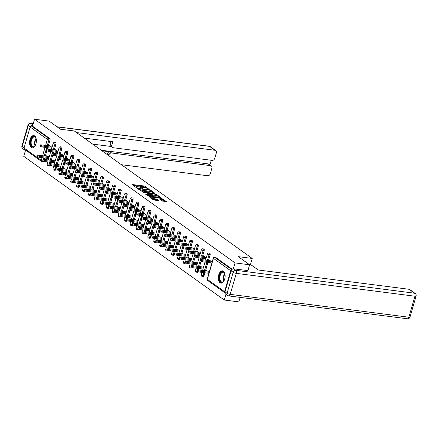 <?xml version="1.0" encoding="UTF-8"?>
<svg xmlns="http://www.w3.org/2000/svg" width="438" height="438" viewBox="0 0 438 438"><rect width="100%" height="100%" fill="white"/><g stroke="black" fill="none" stroke-linecap="round" stroke-linejoin="round"><path stroke-width="0.66" d="M149.024 189.315L145.252 186.342L144.228 185.991L132.117 184.54L136.18 187.519L137.16 187.727L136.579 187.267A2.497 0.586 16.2 0 1 136.267 186.834A2.497 0.586 16.2 0 1 137.472 186.676L138.452 186.802A2.497 0.586 16.2 0 1 141.731 187.924L142.963 188.537L142.64 188.039A2.497 0.586 16.2 0 1 142.328 187.612A2.497 0.586 16.2 0 1 143.533 187.453L144.513 187.579A2.497 0.586 16.2 0 1 147.792 188.701L149.024 189.315M223.402 271.193A6.203 3.345 -82.7 0 0 222.509 270.832A6.203 3.345 -82.7 0 0 218.551 275.694A6.203 3.345 -82.7 0 0 220.04 282.767A6.203 3.345 -82.7 0 0 220.938 283.134A6.203 3.345 -82.7 0 0 224.897 278.267A6.203 3.345 -82.7 0 0 223.402 271.193M34.657 135.955A6.203 3.345 -82.7 0 0 33.764 135.594A6.203 3.345 -82.7 0 0 29.806 140.456A6.203 3.345 -82.7 0 0 31.295 147.535A6.203 3.345 -82.7 0 0 32.193 147.896A6.203 3.345 -82.7 0 0 36.151 143.034A6.203 3.345 -82.7 0 0 34.657 135.955M161.874 200.954L166.566 201.677L161.042 198.036L148.931 196.585L153.431 199.876L158.436 200.735L158.715 200.555L156.826 199.202L153.831 198.6A2.086 0.493 16.2 0 1 151.767 198.025A2.086 0.493 16.2 0 1 150.825 197.303A2.086 0.493 16.2 0 1 151.833 197.171L159.558 198.157A2.086 0.493 16.2 0 1 161.622 198.732A2.086 0.493 16.2 0 1 162.564 199.454A2.086 0.493 16.2 0 1 161.556 199.586L159.892 199.471L161.874 200.954M34.531 119.235L49.078 121.096L60.406 129.21L74.356 130.995L252.222 258.442L238.277 256.657L249.611 264.776L235.064 262.915L34.531 119.235L32.516 126.171L31.454 126.034L48.678 138.375L49.74 138.512L32.516 126.171M154.587 193.41L154.866 193.229L150.458 190.07L149.435 189.72L137.324 188.269L142.848 191.91L154.587 193.41M156.262 194.231L160.762 197.522L148.652 196.071L145.646 194.237L150.781 194.795L151.061 194.609L149.812 193.711L143.045 192.391L155.238 193.881L156.262 194.231L156.12 194.724M250.487 264.426L252.222 258.442M43.855 161.135A1.194 0.641 97.3 0 1 43.165 161.808L42.103 161.677A1.194 0.641 -82.7 0 1 41.933 161.606A1.194 0.964 -54.4 0 1 41.561 161.463L24.336 149.117A1.194 0.964 -54.4 0 1 24.035 148.022L30.134 127.02A1.194 0.964 -54.4 0 1 31.454 126.034M25.59 150.02L23.751 156.339L224.283 300.019L238.83 301.881L240.139 297.375M249.611 264.776L247.897 270.668M235.064 262.915L233.339 268.85M231.729 269.72A1.194 0.964 125.6 0 0 230.667 270.706L224.563 291.703A1.194 0.964 125.6 0 0 224.929 292.841M225.953 294.265L224.283 300.019M46.012 156.174L46.16 155.671L47.041 156.306M49.007 145.859L49.176 145.279L52.007 147.31M209.539 253.219A1.194 0.641 97.3 0 1 209.72 253.191A1.194 0.641 97.3 0 1 209.895 253.263A1.194 0.641 97.3 0 1 210.141 254.785L208.472 260.517M207.913 262.455L205.477 270.832M204.913 272.77L204.037 275.787A1.194 0.641 97.3 0 1 203.314 276.559L202.252 276.422A1.194 0.641 -82.7 0 0 202.975 275.65L204.037 275.787M215.469 257.467A1.194 0.641 97.3 0 1 215.655 257.44A1.194 0.641 97.3 0 1 215.825 257.511L214.762 257.374L231.833 269.605M232.233 269.271L215.825 257.511M49.74 138.512A1.194 0.641 97.3 0 1 49.987 140.034L48.322 145.772M47.758 147.705L47.342 149.134M46.855 150.82L45.328 156.087M44.764 158.019L44.347 159.448M200.232 266.671L200.38 266.167L201.261 266.802M203.227 256.356L203.396 255.781L206.227 257.807M197.675 244.716A1.194 0.641 97.3 0 1 197.856 244.694A1.194 0.641 97.3 0 1 198.031 244.76A1.194 0.641 97.3 0 1 198.277 246.282L196.613 252.02M196.049 253.952L195.633 255.387M195.145 257.068L193.612 262.335M193.054 264.267L192.638 265.702M192.145 267.383A1.194 0.641 97.3 0 1 191.455 268.061L190.393 267.925A1.194 0.641 -82.7 0 0 191.11 267.147L191.849 267.246M188.367 258.174L188.515 257.67L189.402 258.305M191.368 247.859L191.532 247.278L194.362 249.31M185.811 236.219A1.194 0.641 97.3 0 1 185.997 236.191A1.194 0.641 97.3 0 1 186.166 236.263A1.194 0.641 97.3 0 1 186.413 237.785L184.748 243.517M184.184 245.455L183.768 246.884M183.281 248.57L181.748 253.832M181.19 255.77L180.774 257.199M180.281 258.88A1.194 0.641 97.3 0 1 179.591 259.559L178.529 259.422A1.194 0.641 -82.7 0 0 179.251 258.65L179.985 258.743M176.503 249.671L176.651 249.167L177.538 249.802M179.503 239.356L179.668 238.781L182.504 240.807M173.946 227.716A1.194 0.641 97.3 0 1 174.132 227.694A1.194 0.641 97.3 0 1 174.302 227.76A1.194 0.641 97.3 0 1 174.548 229.282L172.884 235.02M172.32 236.953L171.904 238.387M171.417 240.068L169.889 245.335M169.325 247.267L168.909 248.702M168.416 250.383A1.194 0.641 97.3 0 1 167.727 251.062L166.664 250.925A1.194 0.641 -82.7 0 0 167.387 250.147L168.126 250.246M164.644 241.174L164.787 240.67L165.674 241.305M167.639 230.859L167.809 230.279L170.639 232.31M162.082 219.219A1.194 0.641 97.3 0 1 162.268 219.192A1.194 0.641 97.3 0 1 162.438 219.263A1.194 0.641 97.3 0 1 162.69 220.785L161.02 226.517M160.461 228.455L160.045 229.884M159.552 231.571L158.025 236.832M157.461 238.77L157.045 240.199M156.558 241.88A1.194 0.641 97.3 0 1 155.862 242.559L154.8 242.422A1.194 0.641 -82.7 0 0 155.523 241.65L156.262 241.743M152.78 232.671L152.928 232.167L153.809 232.802M155.775 222.356L155.944 221.781L158.775 223.807M150.223 210.716A1.194 0.641 97.3 0 1 150.404 210.694A1.194 0.641 97.3 0 1 150.579 210.76A1.194 0.641 97.3 0 1 150.825 212.282L149.161 218.02M148.597 219.953L148.181 221.387M147.694 223.068L146.161 228.335M145.597 230.268L145.186 231.702M144.693 233.383A1.194 0.641 97.3 0 1 144.003 234.062L142.941 233.925A1.194 0.641 -82.7 0 0 143.659 233.147L144.398 233.246M140.916 224.174L141.063 223.67L141.95 224.305M143.916 213.859L144.08 213.279L146.911 215.31M138.359 202.219A1.194 0.641 97.3 0 1 138.545 202.192A1.194 0.641 97.3 0 1 138.715 202.263A1.194 0.641 97.3 0 1 138.961 203.785L137.297 209.517M136.733 211.455L136.317 212.884M135.829 214.571L134.296 219.832M133.738 221.77L133.322 223.199M132.829 224.88A1.194 0.641 97.3 0 1 132.139 225.559L131.077 225.422A1.194 0.641 -82.7 0 0 131.8 224.65L132.533 224.743M129.051 215.671L129.199 215.167L130.086 215.803M132.052 205.356L132.216 204.781L135.052 206.807M126.494 193.716A1.194 0.641 97.3 0 1 126.681 193.695A1.194 0.641 97.3 0 1 126.85 193.76A1.194 0.641 97.3 0 1 127.097 195.282L125.432 201.02M124.868 202.953L124.452 204.387M123.965 206.068L122.437 211.335M121.873 213.268L121.457 214.702M120.965 216.383A1.194 0.641 97.3 0 1 120.275 217.062L119.213 216.925A1.194 0.641 -82.7 0 0 119.935 216.148L120.674 216.246M117.192 207.174L117.335 206.67L118.222 207.305M120.187 196.859L120.357 196.279L123.188 198.31M114.63 185.219A1.194 0.641 97.3 0 1 114.816 185.192A1.194 0.641 97.3 0 1 114.986 185.263A1.194 0.641 97.3 0 1 115.238 186.785L113.568 192.517M113.004 194.456L112.593 195.885M112.101 197.571L110.573 202.832M110.009 204.77L109.593 206.199M109.1 207.88A1.194 0.641 97.3 0 1 108.41 208.559L107.348 208.422A1.194 0.641 -82.7 0 0 108.071 207.65L108.81 207.743M105.328 198.671L105.476 198.168L106.357 198.803M108.323 188.356L108.493 187.782L111.323 189.807M102.771 176.717A1.194 0.641 97.3 0 1 102.952 176.695A1.194 0.641 97.3 0 1 103.127 176.76A1.194 0.641 97.3 0 1 103.373 178.282L101.704 184.02M101.145 185.953L100.729 187.387M100.236 189.068L98.709 194.335M98.145 196.268L97.729 197.702M97.241 199.383A1.194 0.641 97.3 0 1 96.552 200.062L95.484 199.925A1.194 0.641 -82.7 0 0 96.207 199.148L96.946 199.246M93.464 190.174L93.612 189.67L94.493 190.306M96.459 179.859L96.628 179.279L99.459 181.31M90.907 168.219A1.194 0.641 97.3 0 1 91.088 168.192A1.194 0.641 97.3 0 1 91.263 168.263A1.194 0.641 97.3 0 1 91.509 169.785L89.845 175.518M89.281 177.456L88.865 178.885M88.377 180.571L86.844 185.832M86.286 187.771L85.87 189.2M85.377 190.88A1.194 0.641 97.3 0 1 84.687 191.559L83.625 191.422A1.194 0.641 -82.7 0 0 84.342 190.65L85.082 190.744M81.599 181.671L81.747 181.168L82.634 181.803M84.6 171.357L84.764 170.782L87.595 172.807M79.043 159.717A1.194 0.641 97.3 0 1 79.229 159.695A1.194 0.641 97.3 0 1 79.398 159.761A1.194 0.641 97.3 0 1 79.645 161.283L77.98 167.02M77.416 168.953L77 170.387M76.513 172.068L74.986 177.335M74.422 179.268L74.006 180.702M73.513 182.383A1.194 0.641 97.3 0 1 72.823 183.062L71.761 182.925A1.194 0.641 -82.7 0 0 72.484 182.148L73.217 182.246M69.741 173.174L69.883 172.671L70.77 173.306M72.735 162.859L72.9 162.279L75.736 164.31M67.178 151.219A1.194 0.641 97.3 0 1 67.364 151.192A1.194 0.641 97.3 0 1 67.534 151.263A1.194 0.641 97.3 0 1 67.781 152.785L66.116 158.518M65.552 160.456L65.136 161.885M64.649 163.571L63.121 168.833M62.557 170.771L62.141 172.2M61.648 173.881A1.194 0.641 97.3 0 1 60.959 174.559L59.897 174.423A1.194 0.641 -82.7 0 0 60.619 173.651L61.358 173.744M57.876 164.672L58.019 164.168L58.906 164.803M60.871 154.357L61.041 153.782L63.871 155.808M55.314 142.717A1.194 0.641 97.3 0 1 55.5 142.695A1.194 0.641 97.3 0 1 55.675 142.761A1.194 0.641 97.3 0 1 55.922 144.283L54.252 150.02M53.693 151.953L53.277 153.388M52.784 155.068L51.257 160.335M50.693 162.268L50.277 163.702M49.79 165.383A1.194 0.641 97.3 0 1 49.094 166.062L48.032 165.925A1.194 0.641 -82.7 0 0 48.755 165.148L49.494 165.246M54.942 150.108L55.106 149.533L57.942 151.559M51.941 160.423L52.089 159.919L52.976 160.554M61.249 146.965A1.194 0.641 97.3 0 1 61.429 146.944A1.194 0.641 97.3 0 1 61.605 147.015A1.194 0.641 97.3 0 1 61.851 148.537L60.187 154.269M59.623 156.207L59.207 157.636M58.719 159.317L57.186 164.584M56.628 166.522L56.212 167.951M55.719 169.632A1.194 0.641 97.3 0 1 55.029 170.311L53.967 170.174A1.194 0.641 -82.7 0 0 54.69 169.402L55.423 169.495M66.8 158.605L66.97 158.03L69.801 160.062M63.806 168.92L63.953 168.422L64.835 169.052M73.113 155.468A1.194 0.641 97.3 0 1 73.294 155.441A1.194 0.641 97.3 0 1 73.469 155.512A1.194 0.641 97.3 0 1 73.715 157.034L72.046 162.772M71.487 164.704L71.071 166.133M70.584 167.82L69.051 173.087M68.487 175.019L68.076 176.448M67.583 178.135A1.194 0.641 97.3 0 1 66.894 178.808L65.831 178.677A1.194 0.641 -82.7 0 0 66.549 177.899L67.288 177.992M78.665 167.108L78.835 166.533L81.665 168.559M75.67 177.423L75.818 176.919L76.699 177.554M84.972 163.965A1.194 0.641 97.3 0 1 85.158 163.943A1.194 0.641 97.3 0 1 85.328 164.015A1.194 0.641 97.3 0 1 85.58 165.537L83.91 171.269M83.351 173.207L82.935 174.636M82.443 176.317L80.915 181.584M80.351 183.522L79.935 184.951M79.448 186.632A1.194 0.641 97.3 0 1 78.752 187.311L77.69 187.174A1.194 0.641 -82.7 0 0 78.413 186.402L79.152 186.495M90.529 175.605L90.699 175.03L93.529 177.061M87.534 185.92L87.677 185.422L88.564 186.051M96.836 172.468A1.194 0.641 97.3 0 1 97.022 172.441A1.194 0.641 97.3 0 1 97.192 172.512A1.194 0.641 97.3 0 1 97.439 174.034L95.774 179.772M95.21 181.704L94.794 183.133M94.307 184.82L92.779 190.087M92.215 192.019L91.799 193.448M91.307 195.134A1.194 0.641 97.3 0 1 90.617 195.808L89.555 195.676A1.194 0.641 -82.7 0 0 90.277 194.899L91.016 194.992M102.393 184.108L102.558 183.533L105.394 185.559M99.393 194.423L99.541 193.919L100.428 194.554M108.701 180.965A1.194 0.641 97.3 0 1 108.887 180.943A1.194 0.641 97.3 0 1 109.057 181.014A1.194 0.641 97.3 0 1 109.303 182.536L107.638 188.269M107.075 190.207L106.658 191.636M106.171 193.317L104.638 198.584M104.08 200.522L103.664 201.951M103.171 203.632A1.194 0.641 97.3 0 1 102.481 204.311L101.419 204.174A1.194 0.641 -82.7 0 0 102.142 203.402L102.875 203.495M114.258 192.605L114.422 192.03L117.253 194.061M111.257 202.92L111.405 202.422L112.292 203.051M120.565 189.468A1.194 0.641 97.3 0 1 120.746 189.44A1.194 0.641 97.3 0 1 120.921 189.512A1.194 0.641 97.3 0 1 121.167 191.034L119.503 196.771M118.939 198.704L118.523 200.133M118.036 201.819L116.503 207.086M115.944 209.019L115.528 210.448M115.035 212.134A1.194 0.641 97.3 0 1 114.345 212.808L113.283 212.676A1.194 0.641 -82.7 0 0 114 211.899L114.74 211.992M126.117 201.108L126.286 200.533L129.117 202.559M123.122 211.423L123.27 210.919L124.151 211.554M132.424 197.965A1.194 0.641 97.3 0 1 132.61 197.943A1.194 0.641 97.3 0 1 132.785 198.014A1.194 0.641 97.3 0 1 133.032 199.536L131.362 205.269M130.803 207.207L130.387 208.636M129.894 210.317L128.367 215.584M127.803 217.522L127.387 218.951M126.9 220.632A1.194 0.641 97.3 0 1 126.204 221.31L125.142 221.174A1.194 0.641 -82.7 0 0 125.865 220.402L126.604 220.495M137.981 209.605L138.151 209.03L140.981 211.061M134.986 219.92L135.128 219.422L136.015 220.051M144.288 206.468A1.194 0.641 97.3 0 1 144.474 206.44A1.194 0.641 97.3 0 1 144.644 206.512A1.194 0.641 97.3 0 1 144.89 208.034L143.226 213.771M142.662 215.704L142.246 217.133M141.759 218.819L140.231 224.086M139.667 226.019L139.251 227.448M138.758 229.134A1.194 0.641 97.3 0 1 138.069 229.808L137.006 229.676A1.194 0.641 -82.7 0 0 137.729 228.899L138.468 228.992M149.845 218.108L150.015 217.533L152.846 219.558M146.85 228.422L146.993 227.919L147.88 228.554M156.152 214.965A1.194 0.641 97.3 0 1 156.339 214.943A1.194 0.641 97.3 0 1 156.508 215.014A1.194 0.641 97.3 0 1 156.755 216.536L155.09 222.269M154.526 224.207L154.11 225.636M153.623 227.317L152.096 232.583M151.532 234.522L151.115 235.951M150.623 237.631A1.194 0.641 97.3 0 1 149.933 238.31L148.871 238.173A1.194 0.641 -82.7 0 0 149.593 237.401L150.327 237.495M161.71 226.605L161.874 226.03L164.704 228.061M158.709 236.92L158.857 236.421L159.744 237.051M168.017 223.468A1.194 0.641 97.3 0 1 168.197 223.44A1.194 0.641 97.3 0 1 168.373 223.511A1.194 0.641 97.3 0 1 168.619 225.033L166.955 230.771M166.391 232.704L165.975 234.133M165.487 235.819L163.954 241.086M163.396 243.019L162.98 244.448M162.487 246.134A1.194 0.641 97.3 0 1 161.797 246.808L160.735 246.676A1.194 0.641 -82.7 0 0 161.452 245.899L162.191 245.992M173.568 235.107L173.738 234.533L176.569 236.558M170.574 245.422L170.721 244.919L171.603 245.554M179.881 231.965A1.194 0.641 97.3 0 1 180.062 231.943A1.194 0.641 97.3 0 1 180.237 232.014A1.194 0.641 97.3 0 1 180.483 233.536L178.814 239.268M178.255 241.207L177.839 242.636M177.352 244.316L175.819 249.583M175.255 251.521L174.839 252.95M174.351 254.631A1.194 0.641 97.3 0 1 173.662 255.31L172.594 255.173A1.194 0.641 -82.7 0 0 173.317 254.401L174.056 254.494M185.433 243.605L185.602 243.03L188.433 245.061M182.438 253.92L182.586 253.421L183.467 254.051M191.74 240.467A1.194 0.641 97.3 0 1 191.926 240.44A1.194 0.641 97.3 0 1 192.096 240.511A1.194 0.641 97.3 0 1 192.348 242.033L190.678 247.771M190.119 249.704L189.703 251.133M189.211 252.819L187.683 258.086M187.119 260.019L186.703 261.448M186.21 263.134A1.194 0.641 97.3 0 1 185.52 263.807L184.458 263.676A1.194 0.641 -82.7 0 0 185.181 262.899L185.92 262.992M197.297 252.107L197.467 251.532L200.297 253.558M194.302 262.422L194.445 261.919L195.332 262.554M203.604 248.965A1.194 0.641 97.3 0 1 203.79 248.943A1.194 0.641 97.3 0 1 203.96 249.014A1.194 0.641 97.3 0 1 204.207 250.536L202.542 256.268M201.978 258.206L201.562 259.635M201.075 261.316L199.547 266.583M198.983 268.521L198.567 269.95M198.075 271.631A1.194 0.641 97.3 0 1 197.385 272.31L196.323 272.173A1.194 0.641 -82.7 0 0 197.045 271.401L197.784 271.494M209.161 260.605L209.326 260.03L212.162 262.061M206.161 270.919L206.309 270.421L207.196 271.051M146.336 188.017L144.014 186.736L133.152 185.345M153.716 193.3L150.776 191.192M149.955 190.251L138.939 188.685L139.284 189.205A2.497 0.586 16.2 0 0 142.564 190.327L149.604 191.225A2.497 0.586 16.2 0 0 150.809 191.067A2.497 0.586 16.2 0 0 150.497 190.639L149.955 190.251M140.527 190.629A2.497 0.586 16.2 0 0 142.35 191.067L142.564 190.327M150.809 191.067L150.595 191.811A2.497 0.586 16.2 0 1 149.391 191.97L142.35 191.067M156.684 195.43L159.52 197.461M146.681 195.036L150.568 195.534L151.159 194.746M150.223 194.007L150.524 194.045M155.72 195.425A2.086 0.493 16.2 0 0 156.727 195.293A2.086 0.493 16.2 0 0 155.786 194.571A2.086 0.493 16.2 0 0 153.722 193.996L150.721 193.831L152.999 195.074L155.72 195.425L155.506 196.169A2.086 0.493 16.2 0 0 156.508 196.032L156.727 195.293M155.506 196.169L152.78 195.819L151.088 194.987M162.564 199.454L162.345 200.199A2.086 0.493 16.2 0 1 161.343 200.33L160.927 200.275M152.243 199.027A2.086 0.493 16.2 0 0 153.618 199.339L153.831 198.6M157.565 200.626L155.589 199.591L153.618 199.339M150.771 197.494L149.96 197.39M165.323 201.617L162.52 199.608M39.962 156.404L39.683 157.373A1.79 0.422 -163.8 0 1 37.914 156.881A1.79 0.422 -163.8 0 1 37.11 156.256L37.389 155.293A1.79 0.422 16.2 0 0 38.194 155.912A1.79 0.422 16.2 0 0 39.962 156.404L49.029 157.565M49.308 156.596L38.254 155.178A1.79 0.422 16.2 0 0 37.389 155.293M39.683 157.373L48.749 158.529M50.189 146.007L41.249 144.863A1.79 0.422 16.2 0 0 40.389 144.978A1.79 0.422 16.2 0 0 41.194 145.597A1.79 0.422 16.2 0 0 42.962 146.089L42.683 147.059A1.79 0.422 -163.8 0 1 40.909 146.566A1.79 0.422 -163.8 0 1 40.104 145.942L40.389 144.978M51.624 148.197L42.683 147.059M51.903 147.234L42.962 146.089M35.445 145.208A5.365 2.896 97.3 0 1 34.826 146.139A5.365 2.896 97.3 0 1 30.967 145.23A5.365 2.896 97.3 0 1 31.875 137.915A5.365 2.896 97.3 0 1 35.872 137.959A5.365 2.896 97.3 0 1 36.053 138.397A5.365 2.896 97.3 0 1 36.239 139.016M35.949 138.129A4.971 2.677 -82.7 0 0 34.471 136.924A4.971 2.677 -82.7 0 0 31.645 139.607A4.971 2.677 -82.7 0 0 31.487 145.022A4.971 2.677 -82.7 0 0 33.211 146.785A4.971 2.677 -82.7 0 0 34.941 145.991M34.159 135.687A6.159 3.323 -82.7 0 0 30.742 139.136A6.159 3.323 -82.7 0 0 30.589 145.739A6.159 3.323 -82.7 0 0 32.593 147.902M224.19 280.446A5.365 2.896 97.3 0 1 223.572 281.371A5.365 2.896 97.3 0 1 222.274 282.307A5.365 2.896 97.3 0 1 219.301 277.96A5.365 2.896 97.3 0 1 222.23 271.79A5.365 2.896 97.3 0 1 224.617 273.197A5.365 2.896 97.3 0 1 224.984 274.248M224.694 273.367A4.971 2.677 -82.7 0 0 223.216 272.162A4.971 2.677 -82.7 0 0 222.564 272.222A4.971 2.677 -82.7 0 0 219.871 277.347A4.971 2.677 -82.7 0 0 221.956 282.023A4.971 2.677 -82.7 0 0 222.608 281.957A4.971 2.677 -82.7 0 0 223.687 281.229M222.904 270.925A6.159 3.323 -82.7 0 0 222.225 271.012A6.159 3.323 -82.7 0 0 218.896 277.243A6.159 3.323 -82.7 0 0 221.338 283.14M101.95 150.771L109.938 151.789L111.608 152.988L210.563 165.641L208.132 163.9A2.387 1.927 -54.4 0 1 208.871 164.184L211.308 165.931A2.387 1.927 125.6 0 0 210.563 165.641M111.608 152.988A2.387 1.927 125.6 0 0 108.969 154.959L107.299 153.76A2.387 1.927 -54.4 0 1 109.938 151.789M108.766 155.654L108.969 154.959M121.408 164.71L207.634 175.737A2.387 1.927 125.6 0 0 210.273 173.766L211.91 168.126A2.387 1.927 125.6 0 0 211.308 165.931M112.396 147.431L110.726 146.232A2.387 1.927 -54.4 0 1 110.119 144.042L111.794 145.241A2.387 1.927 125.6 0 0 112.396 147.431A2.387 1.927 125.6 0 0 113.141 147.721L212.096 160.374A2.387 1.927 125.6 0 0 214.735 158.403L216.372 152.763A2.387 1.927 125.6 0 0 215.77 150.568A2.387 1.927 125.6 0 0 215.025 150.283L209.588 146.385L57.175 126.894M209.901 164.923L211.253 160.264M111.794 145.241L112.807 141.753L84.271 138.101M76.557 132.577L215.025 150.283M24.167 148.953A2.387 1.927 125.6 0 0 24.856 150.179A2.387 1.927 125.6 0 0 25.464 150.442M32.855 125A2.387 1.927 125.6 0 0 30.687 126.248M101.189 150.223L208.132 163.9M111.049 146.467L92.67 144.118M110.119 144.042L110.858 141.501M107.096 154.455L107.299 153.76M248.581 264.037L250.24 264.251L258.261 270L409.021 289.277A2.387 1.927 -54.4 0 1 409.76 289.567L415.197 293.46A2.387 1.927 125.6 0 0 414.457 293.175L409.021 289.277M231.111 270.826L225.012 291.828L227.065 293.301L233.164 272.299L231.111 270.826A2.387 1.927 -54.4 0 1 233.75 268.855L247.919 270.602M228.412 295.781A2.387 1.287 -82.7 0 0 228.756 295.918A2.387 1.287 -82.7 0 0 230.196 294.374L408.851 317.216L414.95 296.219L236.301 273.372L230.196 294.374A2.387 0.558 16.2 0 1 227.065 293.301A2.387 1.927 125.6 0 0 227.667 295.491L225.614 294.024A2.387 1.927 -54.4 0 1 225.012 291.828M45.897 160.658L45.618 161.622A1.79 0.422 -163.8 0 1 43.844 161.129A1.79 0.422 -163.8 0 1 43.044 160.511L43.324 159.541A1.79 0.422 16.2 0 0 44.128 160.166A1.79 0.422 16.2 0 0 45.897 160.658L54.958 161.814M55.243 160.845L44.183 159.432A1.79 0.422 16.2 0 0 43.324 159.541M45.618 161.622L54.679 162.783M51.826 164.907L51.547 165.871A1.79 0.422 -163.8 0 1 49.779 165.378A1.79 0.422 -163.8 0 1 48.974 164.759L49.253 163.796A1.79 0.422 16.2 0 0 50.058 164.414A1.79 0.422 16.2 0 0 51.826 164.907L60.893 166.068M61.172 165.093L50.118 163.681A1.79 0.422 16.2 0 0 49.253 163.796M51.547 165.871L60.614 167.031M57.761 169.156L57.477 170.119A1.79 0.422 -163.8 0 1 55.708 169.626A1.79 0.422 -163.8 0 1 54.903 169.008L55.183 168.044A1.79 0.422 16.2 0 0 55.987 168.663A1.79 0.422 16.2 0 0 57.761 169.156L66.822 170.316M67.107 169.342L56.048 167.929A1.79 0.422 16.2 0 0 55.183 168.044M57.477 170.119L66.543 171.28M63.691 173.404L63.411 174.373A1.79 0.422 -163.8 0 1 61.643 173.881A1.79 0.422 -163.8 0 1 60.838 173.256L61.117 172.293A1.79 0.422 16.2 0 0 61.922 172.911A1.79 0.422 16.2 0 0 63.691 173.404L72.752 174.565M73.037 173.596L61.977 172.178A1.79 0.422 16.2 0 0 61.117 172.293M63.411 174.373L72.473 175.529M69.62 177.658L69.341 178.622A1.79 0.422 -163.8 0 1 67.572 178.129A1.79 0.422 -163.8 0 1 66.768 177.51L67.047 176.541A1.79 0.422 16.2 0 0 67.852 177.166A1.79 0.422 16.2 0 0 69.62 177.658L78.687 178.814M78.966 177.844L67.912 176.432A1.79 0.422 16.2 0 0 67.047 176.541M69.341 178.622L78.407 179.783M56.124 150.261L47.184 149.117A1.79 0.422 16.2 0 0 46.318 149.227A1.79 0.422 16.2 0 0 47.123 149.851A1.79 0.422 16.2 0 0 48.892 150.344L48.613 151.307A1.79 0.422 -163.8 0 1 46.844 150.814A1.79 0.422 -163.8 0 1 46.039 150.196L46.318 149.227M57.553 152.451L48.613 151.307M57.832 151.482L48.892 150.344M62.054 154.51L53.113 153.366A1.79 0.422 16.2 0 0 52.248 153.481A1.79 0.422 16.2 0 0 53.053 154.099A1.79 0.422 16.2 0 0 54.821 154.592L54.542 155.556A1.79 0.422 -163.8 0 1 52.774 155.063A1.79 0.422 -163.8 0 1 51.969 154.444L52.248 153.481M63.488 156.7L54.542 155.556M63.767 155.736L54.821 154.592M67.989 158.759L59.042 157.614A1.79 0.422 16.2 0 0 58.183 157.729A1.79 0.422 16.2 0 0 58.988 158.348A1.79 0.422 16.2 0 0 60.756 158.841L60.477 159.804A1.79 0.422 -163.8 0 1 58.703 159.312A1.79 0.422 -163.8 0 1 57.904 158.693L58.183 157.729M69.418 160.949L60.477 159.804M69.697 159.985L60.756 158.841M73.918 163.007L64.977 161.863A1.79 0.422 16.2 0 0 64.112 161.978A1.79 0.422 16.2 0 0 64.917 162.597A1.79 0.422 16.2 0 0 66.685 163.089L66.406 164.058A1.79 0.422 -163.8 0 1 64.638 163.566A1.79 0.422 -163.8 0 1 63.833 162.941L64.112 161.978M75.347 165.197L66.406 164.058M75.632 164.234L66.685 163.089M79.847 167.261L70.907 166.117A1.79 0.422 16.2 0 0 70.047 166.226A1.79 0.422 16.2 0 0 70.847 166.851A1.79 0.422 16.2 0 0 72.62 167.343L72.336 168.307A1.79 0.422 -163.8 0 1 70.567 167.814A1.79 0.422 -163.8 0 1 69.762 167.196L70.047 166.226M81.282 169.451L72.336 168.307M81.561 168.482L72.62 167.343M75.555 181.907L75.27 182.87A1.79 0.422 -163.8 0 1 73.502 182.378A1.79 0.422 -163.8 0 1 72.697 181.759L72.982 180.795A1.79 0.422 16.2 0 0 73.781 181.414A1.79 0.422 16.2 0 0 75.555 181.907L84.616 183.068M84.901 182.093L73.841 180.68A1.79 0.422 16.2 0 0 72.982 180.795M75.27 182.87L84.337 184.031M85.782 171.51L76.842 170.366A1.79 0.422 16.2 0 0 75.977 170.481A1.79 0.422 16.2 0 0 76.781 171.099A1.79 0.422 16.2 0 0 78.55 171.592L78.271 172.556A1.79 0.422 -163.8 0 1 76.502 172.063A1.79 0.422 -163.8 0 1 75.697 171.444L75.977 170.481M87.211 173.7L78.271 172.556M87.49 172.736L78.55 171.592M81.484 186.155L81.205 187.119A1.79 0.422 -163.8 0 1 79.437 186.626A1.79 0.422 -163.8 0 1 78.632 186.008L78.911 185.044A1.79 0.422 16.2 0 0 79.716 185.663A1.79 0.422 16.2 0 0 81.484 186.155L90.551 187.316M90.83 186.342L79.776 184.929A1.79 0.422 16.2 0 0 78.911 185.044M81.205 187.119L90.266 188.28M91.712 175.758L82.771 174.614A1.79 0.422 16.2 0 0 81.906 174.729A1.79 0.422 16.2 0 0 82.711 175.348A1.79 0.422 16.2 0 0 84.479 175.841L84.2 176.804A1.79 0.422 -163.8 0 1 82.432 176.311A1.79 0.422 -163.8 0 1 81.627 175.693L81.906 174.729M93.146 177.948L84.2 176.804M93.425 176.985L84.479 175.841M87.414 190.404L87.135 191.373A1.79 0.422 -163.8 0 1 85.366 190.88A1.79 0.422 -163.8 0 1 84.561 190.256L84.841 189.293A1.79 0.422 16.2 0 0 85.645 189.911A1.79 0.422 16.2 0 0 87.414 190.404L96.48 191.565M96.765 190.596L85.706 189.178A1.79 0.422 16.2 0 0 84.841 189.293M87.135 191.373L96.201 192.528M97.647 180.007L88.7 178.863A1.79 0.422 16.2 0 0 87.841 178.978A1.79 0.422 16.2 0 0 88.646 179.596A1.79 0.422 16.2 0 0 90.414 180.089L90.135 181.058A1.79 0.422 -163.8 0 1 88.361 180.566A1.79 0.422 -163.8 0 1 87.562 179.941L87.841 178.978M99.076 182.197L90.135 181.058M99.355 181.233L90.414 180.089M93.349 194.658L93.07 195.622A1.79 0.422 -163.8 0 1 91.296 195.129A1.79 0.422 -163.8 0 1 90.496 194.51L90.776 193.541A1.79 0.422 16.2 0 0 91.58 194.165A1.79 0.422 16.2 0 0 93.349 194.658L102.41 195.813M102.695 194.844L91.635 193.432A1.79 0.422 16.2 0 0 90.776 193.541M93.07 195.622L102.131 196.782M103.576 184.261L94.635 183.117A1.79 0.422 16.2 0 0 93.77 183.226A1.79 0.422 16.2 0 0 94.575 183.851A1.79 0.422 16.2 0 0 96.344 184.343L96.064 185.307A1.79 0.422 -163.8 0 1 94.296 184.814A1.79 0.422 -163.8 0 1 93.491 184.195L93.77 183.226M105.005 186.451L96.064 185.307M105.284 185.482L96.344 184.343M99.278 198.907L98.999 199.87A1.79 0.422 -163.8 0 1 97.231 199.378A1.79 0.422 -163.8 0 1 96.426 198.759L96.705 197.795A1.79 0.422 16.2 0 0 97.51 198.414A1.79 0.422 16.2 0 0 99.278 198.907L108.345 200.067M108.624 199.093L97.57 197.68A1.79 0.422 16.2 0 0 96.705 197.795M98.999 199.87L108.066 201.031M109.505 188.51L100.565 187.365A1.79 0.422 16.2 0 0 99.705 187.48A1.79 0.422 16.2 0 0 100.505 188.099A1.79 0.422 16.2 0 0 102.278 188.592L101.994 189.555A1.79 0.422 -163.8 0 1 100.225 189.063A1.79 0.422 -163.8 0 1 99.421 188.444L99.705 187.48M110.94 190.7L101.994 189.555M111.219 189.736L102.278 188.592M105.213 203.155L104.928 204.119A1.79 0.422 -163.8 0 1 103.16 203.626A1.79 0.422 -163.8 0 1 102.355 203.008L102.64 202.044A1.79 0.422 16.2 0 0 103.439 202.663A1.79 0.422 16.2 0 0 105.213 203.155L114.274 204.316M114.559 203.341L103.499 201.929A1.79 0.422 16.2 0 0 102.64 202.044M104.928 204.119L113.995 205.28M115.44 192.758L106.494 191.614A1.79 0.422 16.2 0 0 105.635 191.729A1.79 0.422 16.2 0 0 106.439 192.348A1.79 0.422 16.2 0 0 108.208 192.84L107.929 193.804A1.79 0.422 -163.8 0 1 106.16 193.311A1.79 0.422 -163.8 0 1 105.355 192.693L105.635 191.729M116.869 194.948L107.929 193.804M117.149 193.985L108.208 192.84M111.142 207.404L110.863 208.373A1.79 0.422 -163.8 0 1 109.095 207.88A1.79 0.422 -163.8 0 1 108.29 207.256L108.569 206.293A1.79 0.422 16.2 0 0 109.374 206.911A1.79 0.422 16.2 0 0 111.142 207.404L120.209 208.565M120.488 207.596L109.429 206.178A1.79 0.422 16.2 0 0 108.569 206.293M110.863 208.373L119.924 209.528M121.37 197.007L112.429 195.863A1.79 0.422 16.2 0 0 111.564 195.978A1.79 0.422 16.2 0 0 112.369 196.596A1.79 0.422 16.2 0 0 114.137 197.089L113.858 198.058A1.79 0.422 -163.8 0 1 112.09 197.565A1.79 0.422 -163.8 0 1 111.285 196.941L111.564 195.978M122.799 199.197L113.858 198.058M123.083 198.233L114.137 197.089M117.072 211.658L116.793 212.622A1.79 0.422 -163.8 0 1 115.024 212.129A1.79 0.422 -163.8 0 1 114.219 211.51L114.499 210.541A1.79 0.422 16.2 0 0 115.303 211.165A1.79 0.422 16.2 0 0 117.072 211.658L126.139 212.813M126.418 211.844L115.364 210.432A1.79 0.422 16.2 0 0 114.499 210.541M116.793 212.622L125.859 213.782M127.305 201.261L118.359 200.117A1.79 0.422 16.2 0 0 117.499 200.226A1.79 0.422 16.2 0 0 118.304 200.85A1.79 0.422 16.2 0 0 120.072 201.343L119.793 202.307A1.79 0.422 -163.8 0 1 118.019 201.814A1.79 0.422 -163.8 0 1 117.22 201.195L117.499 200.226M128.734 203.451L119.793 202.307M129.013 202.482L120.072 201.343M123.007 215.907L122.728 216.87A1.79 0.422 -163.8 0 1 120.954 216.377A1.79 0.422 -163.8 0 1 120.154 215.759L120.434 214.795A1.79 0.422 16.2 0 0 121.238 215.414A1.79 0.422 16.2 0 0 123.007 215.907L132.068 217.067M132.353 216.093L121.293 214.68A1.79 0.422 16.2 0 0 120.434 214.795M122.728 216.87L131.789 218.031M133.234 205.51L124.293 204.365A1.79 0.422 16.2 0 0 123.428 204.48A1.79 0.422 16.2 0 0 124.233 205.099A1.79 0.422 16.2 0 0 126.002 205.592L125.722 206.555A1.79 0.422 -163.8 0 1 123.954 206.063A1.79 0.422 -163.8 0 1 123.149 205.444L123.428 204.48M134.663 207.7L125.722 206.555M134.942 206.736L126.002 205.592M128.936 220.155L128.657 221.119A1.79 0.422 -163.8 0 1 126.889 220.626A1.79 0.422 -163.8 0 1 126.084 220.007L126.363 219.044A1.79 0.422 16.2 0 0 127.168 219.662A1.79 0.422 16.2 0 0 128.936 220.155L138.003 221.316M138.282 220.341L127.228 218.929A1.79 0.422 16.2 0 0 126.363 219.044M128.657 221.119L137.724 222.28M139.164 209.758L130.223 208.614A1.79 0.422 16.2 0 0 129.358 208.729A1.79 0.422 16.2 0 0 130.163 209.348A1.79 0.422 16.2 0 0 131.937 209.84L131.652 210.804A1.79 0.422 -163.8 0 1 129.883 210.311A1.79 0.422 -163.8 0 1 129.079 209.692L129.358 208.729M140.598 211.948L131.652 210.804M140.877 210.985L131.937 209.84M134.871 224.404L134.586 225.373A1.79 0.422 -163.8 0 1 132.818 224.88A1.79 0.422 -163.8 0 1 132.013 224.256L132.298 223.292A1.79 0.422 16.2 0 0 133.097 223.911A1.79 0.422 16.2 0 0 134.871 224.404L143.932 225.565M144.217 224.595L133.157 223.177A1.79 0.422 16.2 0 0 132.298 223.292M134.586 225.373L143.653 226.528M145.098 214.007L136.152 212.863A1.79 0.422 16.2 0 0 135.293 212.977A1.79 0.422 16.2 0 0 136.098 213.596A1.79 0.422 16.2 0 0 137.866 214.089L137.587 215.058A1.79 0.422 -163.8 0 1 135.818 214.565A1.79 0.422 -163.8 0 1 135.013 213.941L135.293 212.977M146.527 216.197L137.587 215.058M146.807 215.233L137.866 214.089M140.801 228.658L140.521 229.621A1.79 0.422 -163.8 0 1 138.753 229.129A1.79 0.422 -163.8 0 1 137.948 228.51L138.227 227.541A1.79 0.422 16.2 0 0 139.032 228.165A1.79 0.422 16.2 0 0 140.801 228.658L149.867 229.813M150.146 228.844L139.087 227.431A1.79 0.422 16.2 0 0 138.227 227.541M140.521 229.621L149.582 230.782M151.028 218.261L142.087 217.117A1.79 0.422 16.2 0 0 141.222 217.226A1.79 0.422 16.2 0 0 142.027 217.85A1.79 0.422 16.2 0 0 143.795 218.343L143.516 219.307A1.79 0.422 -163.8 0 1 141.748 218.814A1.79 0.422 -163.8 0 1 140.943 218.195L141.222 217.226M152.457 220.451L143.516 219.307M152.742 219.482L143.795 218.343M146.73 232.906L146.451 233.87A1.79 0.422 -163.8 0 1 144.682 233.377A1.79 0.422 -163.8 0 1 143.878 232.759L144.157 231.795A1.79 0.422 16.2 0 0 144.962 232.414A1.79 0.422 16.2 0 0 146.73 232.906L155.797 234.067M156.076 233.093L145.022 231.68A1.79 0.422 16.2 0 0 144.157 231.795M146.451 233.87L155.517 235.031M156.957 222.509L148.017 221.365A1.79 0.422 16.2 0 0 147.157 221.48A1.79 0.422 16.2 0 0 147.956 222.099A1.79 0.422 16.2 0 0 149.73 222.592L149.446 223.555A1.79 0.422 -163.8 0 1 147.677 223.062A1.79 0.422 -163.8 0 1 146.872 222.444L147.157 221.48M158.392 224.699L149.446 223.555M158.671 223.736L149.73 222.592M152.665 237.155L152.386 238.119A1.79 0.422 -163.8 0 1 150.612 237.626A1.79 0.422 -163.8 0 1 149.807 237.007L150.092 236.044A1.79 0.422 16.2 0 0 150.896 236.662A1.79 0.422 16.2 0 0 152.665 237.155L161.726 238.316M162.011 237.341L150.951 235.929A1.79 0.422 16.2 0 0 150.092 236.044M152.386 238.119L161.447 239.279M162.892 226.758L153.952 225.614A1.79 0.422 16.2 0 0 153.086 225.729A1.79 0.422 16.2 0 0 153.891 226.347A1.79 0.422 16.2 0 0 155.66 226.84L155.381 227.804A1.79 0.422 -163.8 0 1 153.612 227.311A1.79 0.422 -163.8 0 1 152.807 226.692L153.086 225.729M164.321 228.948L155.381 227.804M164.6 227.984L155.66 226.84M158.594 241.404L158.315 242.373A1.79 0.422 -163.8 0 1 156.547 241.88A1.79 0.422 -163.8 0 1 155.742 241.256L156.021 240.292A1.79 0.422 16.2 0 0 156.826 240.911A1.79 0.422 16.2 0 0 158.594 241.404L167.661 242.564M167.94 241.595L156.886 240.177A1.79 0.422 16.2 0 0 156.021 240.292M158.315 242.373L167.376 243.528M168.822 231.007L159.881 229.862A1.79 0.422 16.2 0 0 159.016 229.977A1.79 0.422 16.2 0 0 159.821 230.596A1.79 0.422 16.2 0 0 161.589 231.089L161.31 232.058A1.79 0.422 -163.8 0 1 159.541 231.565A1.79 0.422 -163.8 0 1 158.737 230.941L159.016 229.977M170.256 233.197L161.31 232.058M170.535 232.233L161.589 231.089M164.524 245.658L164.245 246.621A1.79 0.422 -163.8 0 1 162.476 246.129A1.79 0.422 -163.8 0 1 161.671 245.51L161.951 244.541A1.79 0.422 16.2 0 0 162.755 245.165A1.79 0.422 16.2 0 0 164.524 245.658L173.59 246.813M173.875 245.844L162.816 244.431A1.79 0.422 16.2 0 0 161.951 244.541M164.245 246.621L173.311 247.777M174.757 235.261L165.81 234.116A1.79 0.422 16.2 0 0 164.951 234.226A1.79 0.422 16.2 0 0 165.756 234.85A1.79 0.422 16.2 0 0 167.524 235.343L167.245 236.306A1.79 0.422 -163.8 0 1 165.471 235.814A1.79 0.422 -163.8 0 1 164.672 235.195L164.951 234.226M176.185 237.451L167.245 236.306M176.465 236.482L167.524 235.343M170.459 249.906L170.179 250.87A1.79 0.422 -163.8 0 1 168.406 250.377A1.79 0.422 -163.8 0 1 167.606 249.759L167.885 248.795A1.79 0.422 16.2 0 0 168.69 249.414A1.79 0.422 16.2 0 0 170.459 249.906L179.52 251.067M179.804 250.093L168.745 248.68A1.79 0.422 16.2 0 0 167.885 248.795M170.179 250.87L179.241 252.031M180.686 239.509L171.745 238.365A1.79 0.422 16.2 0 0 170.88 238.48A1.79 0.422 16.2 0 0 171.685 239.099A1.79 0.422 16.2 0 0 173.453 239.591L173.174 240.555A1.79 0.422 -163.8 0 1 171.406 240.062A1.79 0.422 -163.8 0 1 170.601 239.444L170.88 238.48M182.115 241.699L173.174 240.555M182.4 240.736L173.453 239.591M176.388 254.155L176.109 255.119A1.79 0.422 -163.8 0 1 174.34 254.626A1.79 0.422 -163.8 0 1 173.536 254.007L173.815 253.044A1.79 0.422 16.2 0 0 174.62 253.662A1.79 0.422 16.2 0 0 176.388 254.155L185.455 255.316M185.734 254.341L174.68 252.929A1.79 0.422 16.2 0 0 173.815 253.044M176.109 255.119L185.175 256.279M186.615 243.758L177.675 242.614A1.79 0.422 16.2 0 0 176.815 242.729A1.79 0.422 16.2 0 0 177.614 243.347A1.79 0.422 16.2 0 0 179.388 243.84L179.104 244.804A1.79 0.422 -163.8 0 1 177.335 244.311A1.79 0.422 -163.8 0 1 176.53 243.692L176.815 242.729M188.05 245.948L179.104 244.804M188.329 244.984L179.388 243.84M182.323 258.404L182.038 259.373A1.79 0.422 -163.8 0 1 180.27 258.88A1.79 0.422 -163.8 0 1 179.465 258.256L179.75 257.292A1.79 0.422 16.2 0 0 180.549 257.911A1.79 0.422 16.2 0 0 182.323 258.404L191.384 259.564M191.669 258.595L180.609 257.177A1.79 0.422 16.2 0 0 179.75 257.292M182.038 259.373L191.105 260.528M192.55 248.007L183.604 246.862A1.79 0.422 16.2 0 0 182.745 246.977A1.79 0.422 16.2 0 0 183.549 247.596A1.79 0.422 16.2 0 0 185.318 248.089L185.039 249.058A1.79 0.422 -163.8 0 1 183.27 248.565A1.79 0.422 -163.8 0 1 182.465 247.941L182.745 246.977M193.979 250.197L185.039 249.058M194.258 249.233L185.318 248.089M188.252 262.658L187.973 263.621A1.79 0.422 -163.8 0 1 186.205 263.129A1.79 0.422 -163.8 0 1 185.4 262.51L185.679 261.541A1.79 0.422 16.2 0 0 186.484 262.165A1.79 0.422 16.2 0 0 188.252 262.658L197.319 263.813M197.598 262.844L186.544 261.431A1.79 0.422 16.2 0 0 185.679 261.541M187.973 263.621L197.034 264.776M198.48 252.261L189.539 251.116A1.79 0.422 16.2 0 0 188.674 251.226A1.79 0.422 16.2 0 0 189.479 251.85A1.79 0.422 16.2 0 0 191.247 252.343L190.968 253.306A1.79 0.422 -163.8 0 1 189.2 252.814A1.79 0.422 -163.8 0 1 188.395 252.195L188.674 251.226M199.909 254.451L190.968 253.306M200.193 253.482L191.247 252.343M194.182 266.906L193.903 267.87A1.79 0.422 -163.8 0 1 192.134 267.377A1.79 0.422 -163.8 0 1 191.329 266.758L191.609 265.795A1.79 0.422 16.2 0 0 192.413 266.413A1.79 0.422 16.2 0 0 194.182 266.906L203.248 268.067M203.533 267.092L192.474 265.68A1.79 0.422 16.2 0 0 191.609 265.795M193.903 267.87L202.969 269.031M204.415 256.509L195.468 255.365A1.79 0.422 16.2 0 0 194.609 255.48A1.79 0.422 16.2 0 0 195.414 256.099A1.79 0.422 16.2 0 0 197.182 256.591L196.903 257.555A1.79 0.422 -163.8 0 1 195.129 257.062A1.79 0.422 -163.8 0 1 194.33 256.444L194.609 255.48M205.844 258.699L196.903 257.555M206.123 257.736L197.182 256.591M200.117 271.155L199.838 272.118A1.79 0.422 -163.8 0 1 198.064 271.626A1.79 0.422 -163.8 0 1 197.264 271.007L197.543 270.043A1.79 0.422 16.2 0 0 198.348 270.662A1.79 0.422 16.2 0 0 200.117 271.155L209.178 272.316M209.463 271.341L198.403 269.928A1.79 0.422 16.2 0 0 197.543 270.043M199.838 272.118L208.899 273.279M210.344 260.758L201.403 259.614A1.79 0.422 16.2 0 0 200.538 259.729A1.79 0.422 16.2 0 0 201.343 260.347A1.79 0.422 16.2 0 0 203.112 260.84L202.832 261.804A1.79 0.422 -163.8 0 1 201.064 261.311A1.79 0.422 -163.8 0 1 200.259 260.692L200.538 259.729M211.773 262.948L202.832 261.804M212.052 261.984L203.112 260.84M24.035 148.022L41.26 160.363L42.037 157.675M42.601 155.736L45.037 147.36M45.601 145.421L47.359 139.361L30.134 127.02M43.701 157.883L42.825 160.899A1.194 0.641 -82.7 0 1 42.103 161.677A1.194 1.194 0 0 1 41.561 161.463A1.194 0.964 -54.4 0 1 41.26 160.363A1.194 0.279 16.2 0 0 42.825 160.899L43.559 160.992M49.987 140.034L48.925 139.897A1.194 0.279 16.2 0 1 47.359 139.361A1.194 0.964 -54.4 0 1 48.678 138.375A1.194 0.641 97.3 0 1 48.925 139.897L47.26 145.635M230.667 270.706L213.443 258.36L207.338 279.362L224.563 291.703M215.655 257.44L214.587 257.309A1.194 0.641 -82.7 0 1 214.762 257.374A1.194 0.964 125.6 0 0 213.443 258.36A1.194 0.279 -163.8 0 1 213.295 258.157L207.19 279.159A1.194 0.279 -163.8 0 0 207.338 279.362A1.194 0.964 125.6 0 0 207.645 280.462L224.869 292.803M46.696 147.568L44.265 155.95M55.922 144.283L54.859 144.151A1.194 0.641 97.3 0 0 54.608 142.629A1.194 0.641 -82.7 0 0 54.438 142.558A1.194 1.194 0 0 0 53.14 143.407L51.328 149.648M53.19 149.884L54.859 144.151A1.194 0.279 16.2 0 1 53.288 143.615A1.194 0.279 -163.8 0 1 53.14 143.407M49.631 162.137L48.755 165.148A1.194 0.279 16.2 0 1 47.189 164.617A1.194 0.279 -163.8 0 1 47.041 164.409A1.194 1.194 0 0 0 48.032 165.925A1.194 0.641 -82.7 0 1 47.862 165.854M52.631 151.822L50.195 160.198M61.851 148.537L60.789 148.4L59.125 154.132M58.561 156.07L56.124 164.447M55.566 166.385L54.69 169.402A1.194 0.279 16.2 0 1 53.118 168.865A1.194 0.279 -163.8 0 1 52.971 168.657A1.194 1.194 0 0 0 53.967 170.174A1.194 0.641 -82.7 0 1 53.792 170.103M67.781 152.785L66.718 152.648L65.054 158.386M64.49 160.319L62.059 168.701M61.495 170.634L60.619 173.651A1.194 0.279 16.2 0 1 59.053 173.114A1.194 0.279 -163.8 0 1 58.906 172.911A1.194 1.194 0 0 0 59.897 174.423A1.194 0.641 -82.7 0 1 59.727 174.357M73.715 157.034L72.653 156.897L70.983 162.635M70.425 164.568L67.989 172.95M67.425 174.882L66.549 177.899A1.194 0.279 16.2 0 1 64.983 177.363A1.194 0.279 -163.8 0 1 64.835 177.16A1.194 1.194 0 0 0 65.831 178.677A1.194 0.641 -82.7 0 1 65.656 178.605M79.645 161.283L78.583 161.151L76.918 166.883M76.354 168.822L73.918 177.198M73.36 179.137L72.484 182.148A1.194 0.279 16.2 0 1 70.918 181.617A1.194 0.279 -163.8 0 1 70.764 181.409A1.194 1.194 0 0 0 71.761 182.925A1.194 0.641 -82.7 0 1 71.586 182.854M85.58 165.537L84.512 165.4L82.848 171.132M82.284 173.07L79.853 181.447M79.289 183.385L78.413 186.402A1.194 0.279 16.2 0 1 76.847 185.865A1.194 0.279 -163.8 0 1 76.699 185.657A1.194 1.194 0 0 0 77.69 187.174A1.194 0.641 -82.7 0 1 77.521 187.103M91.509 169.785L90.447 169.648L88.783 175.386M88.219 177.319L85.782 185.701M85.218 187.634L84.342 190.65A1.194 0.279 16.2 0 1 82.777 190.114A1.194 0.279 -163.8 0 1 82.629 189.911A1.194 1.194 0 0 0 83.625 191.422A1.194 0.641 -82.7 0 1 83.45 191.357M97.439 174.034L96.376 173.897L94.712 179.635M94.148 181.567L91.717 189.95M91.153 191.882L90.277 194.899A1.194 0.279 16.2 0 1 88.711 194.362A1.194 0.279 -163.8 0 1 88.564 194.16A1.194 1.194 0 0 0 89.555 195.676A1.194 0.641 -82.7 0 1 89.385 195.605M103.373 178.282L102.311 178.151L100.641 183.883M100.083 185.821L97.647 194.198M97.083 196.136L96.207 199.148A1.194 0.279 16.2 0 1 94.641 198.617A1.194 0.279 -163.8 0 1 94.493 198.409A1.194 1.194 0 0 0 95.484 199.925A1.194 0.641 -82.7 0 1 95.314 199.854M109.303 182.536L108.241 182.4L106.576 188.132M106.012 190.07L103.576 198.447M103.018 200.385L102.142 203.402A1.194 0.279 16.2 0 1 100.576 202.865A1.194 0.279 -163.8 0 1 100.422 202.657A1.194 1.194 0 0 0 101.419 204.174A1.194 0.641 -82.7 0 1 101.244 204.103M115.238 186.785L114.17 186.648L112.506 192.386M111.942 194.319L109.511 202.701M108.947 204.634L108.071 207.65A1.194 0.279 16.2 0 1 106.505 207.114A1.194 0.279 -163.8 0 1 106.357 206.911A1.194 1.194 0 0 0 107.348 208.422A1.194 0.641 -82.7 0 1 107.179 208.357M121.167 191.034L120.105 190.897L118.441 196.635M117.877 198.567L115.44 206.95M114.876 208.882L114 211.899A1.194 0.279 16.2 0 1 112.435 211.362A1.194 0.279 -163.8 0 1 112.287 211.16A1.194 1.194 0 0 0 113.283 212.676A1.194 0.641 -82.7 0 1 113.108 212.605M127.097 195.282L126.034 195.151L124.37 200.883M123.806 202.821L121.375 211.198M120.811 213.136L119.935 216.148A1.194 0.279 16.2 0 1 118.369 215.616A1.194 0.279 -163.8 0 1 118.216 215.408A1.194 1.194 0 0 0 119.213 216.925A1.194 0.641 -82.7 0 1 119.043 216.854M133.032 199.536L131.969 199.399L130.3 205.132M129.741 207.07L127.305 215.447M126.741 217.385L125.865 220.402A1.194 0.279 16.2 0 1 124.299 219.865A1.194 0.279 -163.8 0 1 124.151 219.657A1.194 1.194 0 0 0 125.142 221.174A1.194 0.641 -82.7 0 1 124.972 221.102M138.961 203.785L137.899 203.648L136.234 209.386M135.671 211.319L133.234 219.701M132.676 221.633L131.8 224.65A1.194 0.279 16.2 0 1 130.228 224.114A1.194 0.279 -163.8 0 1 130.081 223.906A1.194 1.194 0 0 0 131.077 225.422A1.194 0.641 -82.7 0 1 130.902 225.356M144.89 208.034L143.828 207.897L142.164 213.635M141.6 215.567L139.169 223.949M138.605 225.882L137.729 228.899A1.194 0.279 16.2 0 1 136.163 228.362A1.194 0.279 -163.8 0 1 136.015 228.16A1.194 1.194 0 0 0 137.006 229.676A1.194 0.641 -82.7 0 1 136.837 229.605M150.825 212.282L149.763 212.151L148.093 217.883M147.535 219.821L145.098 228.198M144.535 230.136L143.659 233.147A1.194 0.279 16.2 0 1 142.093 232.611A1.194 0.279 -163.8 0 1 141.945 232.408A1.194 1.194 0 0 0 142.941 233.925A1.194 0.641 -82.7 0 1 142.766 233.854M156.755 216.536L155.693 216.399L154.028 222.132M153.464 224.07L151.028 232.447M150.469 234.385L149.593 237.401A1.194 0.279 16.2 0 1 148.028 236.865A1.194 0.279 -163.8 0 1 147.874 236.657A1.194 1.194 0 0 0 148.871 238.173A1.194 0.641 -82.7 0 1 148.696 238.102M162.69 220.785L161.627 220.648L159.958 226.386M159.394 228.318L156.963 236.701M156.399 238.633L155.523 241.65A1.194 0.279 16.2 0 1 153.957 241.114A1.194 0.279 -163.8 0 1 153.809 240.905A1.194 1.194 0 0 0 154.8 242.422A1.194 0.641 -82.7 0 1 154.63 242.356M168.619 225.033L167.557 224.897L165.892 230.634M165.329 232.567L162.892 240.949M162.334 242.882L161.452 245.899A1.194 0.279 16.2 0 1 159.886 245.362A1.194 0.279 -163.8 0 1 159.739 245.16A1.194 1.194 0 0 0 160.735 246.676A1.194 0.641 -82.7 0 1 160.56 246.605M174.548 229.282L173.486 229.151L171.822 234.883M171.258 236.821L168.827 245.198M168.263 247.136L167.387 250.147A1.194 0.279 16.2 0 1 165.821 249.611A1.194 0.279 -163.8 0 1 165.674 249.408A1.194 1.194 0 0 0 166.664 250.925A1.194 0.641 -82.7 0 1 166.495 250.854M180.483 233.536L179.421 233.399L177.751 239.132M177.193 241.07L174.757 249.446M174.193 251.385L173.317 254.401A1.194 0.279 16.2 0 1 171.751 253.865A1.194 0.279 -163.8 0 1 171.603 253.657A1.194 1.194 0 0 0 172.594 255.173A1.194 0.641 -82.7 0 1 172.424 255.102M186.413 237.785L185.351 237.648L183.686 243.386M183.122 245.318L180.686 253.701M180.127 255.633L179.251 258.65A1.194 0.279 16.2 0 1 177.686 258.113A1.194 0.279 -163.8 0 1 177.532 257.905A1.194 1.194 0 0 0 178.529 259.422A1.194 0.641 -82.7 0 1 178.354 259.356M192.348 242.033L191.28 241.896L189.616 247.634M189.052 249.567L186.621 257.949M186.057 259.882L185.181 262.899A1.194 0.279 16.2 0 1 183.615 262.362A1.194 0.279 -163.8 0 1 183.467 262.159A1.194 1.194 0 0 0 184.458 263.676A1.194 0.641 -82.7 0 1 184.288 263.605M198.277 246.282L197.215 246.151L195.551 251.883M194.987 253.821L192.55 262.198M191.986 264.136L191.11 267.147A1.194 0.279 16.2 0 1 189.544 266.611A1.194 0.279 -163.8 0 1 189.397 266.408A1.194 1.194 0 0 0 190.393 267.925A1.194 0.641 -82.7 0 1 190.218 267.853M204.207 250.536L203.144 250.399L201.48 256.131M200.916 258.07L198.485 266.446M197.921 268.385L197.045 271.401A1.194 0.279 16.2 0 1 195.479 270.865A1.194 0.279 -163.8 0 1 195.326 270.657A1.194 1.194 0 0 0 196.323 272.173A1.194 0.641 -82.7 0 1 196.153 272.102M210.141 254.785L209.079 254.648L207.409 260.386M206.851 262.318L204.415 270.7M203.851 272.633L202.975 275.65A1.194 0.279 16.2 0 1 201.409 275.113A1.194 0.279 -163.8 0 1 201.261 274.905A1.194 1.194 0 0 0 202.252 276.422A1.194 0.641 -82.7 0 1 202.082 276.356M59.075 147.655A1.194 0.279 -163.8 0 0 59.223 147.863A1.194 0.279 16.2 0 0 60.789 148.4A1.194 0.641 97.3 0 0 60.543 146.878A1.194 0.641 -82.7 0 0 60.367 146.807A1.194 1.194 0 0 0 59.075 147.655L57.263 153.897M65.005 151.909A1.194 0.279 -163.8 0 0 65.153 152.112A1.194 0.279 16.2 0 0 66.718 152.648A1.194 0.641 97.3 0 0 66.472 151.126A1.194 0.641 -82.7 0 0 66.302 151.055A1.194 1.194 0 0 0 65.005 151.909L63.192 158.145M70.934 156.158A1.194 0.279 -163.8 0 0 71.087 156.361A1.194 0.279 16.2 0 0 72.653 156.897A1.194 0.641 97.3 0 0 72.407 155.375A1.194 0.641 -82.7 0 0 72.232 155.309A1.194 1.194 0 0 0 70.934 156.158L69.122 162.394M76.869 160.407A1.194 0.279 -163.8 0 0 77.017 160.615A1.194 0.279 16.2 0 0 78.583 161.151A1.194 0.641 97.3 0 0 78.336 159.629A1.194 0.641 -82.7 0 0 78.167 159.558A1.194 1.194 0 0 0 76.869 160.407L75.057 166.648M82.798 164.655A1.194 0.279 -163.8 0 0 82.946 164.863A1.194 0.279 16.2 0 0 84.512 165.4A1.194 0.641 97.3 0 0 84.266 163.878A1.194 0.641 -82.7 0 0 84.096 163.807A1.194 1.194 0 0 0 82.798 164.655L80.986 170.897M88.733 168.909A1.194 0.279 -163.8 0 0 88.881 169.112A1.194 0.279 16.2 0 0 90.447 169.648A1.194 0.641 97.3 0 0 90.201 168.126A1.194 0.641 -82.7 0 0 90.025 168.055A1.194 1.194 0 0 0 88.733 168.909L86.921 175.145M94.663 173.158A1.194 0.279 -163.8 0 0 94.811 173.36A1.194 0.279 16.2 0 0 96.376 173.897A1.194 0.641 97.3 0 0 96.13 172.375A1.194 0.641 -82.7 0 0 95.96 172.309A1.194 1.194 0 0 0 94.663 173.158L92.851 179.394M100.592 177.406A1.194 0.279 -163.8 0 0 100.745 177.614A1.194 0.279 16.2 0 0 102.311 178.151A1.194 0.641 97.3 0 0 102.065 176.629A1.194 0.641 -82.7 0 0 101.89 176.558A1.194 1.194 0 0 0 100.592 177.406L98.78 183.648M106.527 181.655A1.194 0.279 -163.8 0 0 106.675 181.863A1.194 0.279 16.2 0 0 108.241 182.4A1.194 0.641 97.3 0 0 107.994 180.878A1.194 0.641 -82.7 0 0 107.819 180.806A1.194 1.194 0 0 0 106.527 181.655L104.715 187.897M112.457 185.909A1.194 0.279 -163.8 0 0 112.604 186.112A1.194 0.279 16.2 0 0 114.17 186.648A1.194 0.641 97.3 0 0 113.924 185.126A1.194 0.641 -82.7 0 0 113.754 185.055A1.194 1.194 0 0 0 112.457 185.909L110.644 192.145M118.386 190.158A1.194 0.279 -163.8 0 0 118.539 190.36A1.194 0.279 16.2 0 0 120.105 190.897A1.194 0.641 97.3 0 0 119.859 189.375A1.194 0.641 -82.7 0 0 119.683 189.309A1.194 1.194 0 0 0 118.386 190.158L116.574 196.394M124.321 194.406A1.194 0.279 -163.8 0 0 124.469 194.614A1.194 0.279 16.2 0 0 126.034 195.151A1.194 0.641 97.3 0 0 125.788 193.629A1.194 0.641 -82.7 0 0 125.618 193.558A1.194 1.194 0 0 0 124.321 194.406L122.509 200.648M130.25 198.655A1.194 0.279 -163.8 0 0 130.398 198.863A1.194 0.279 16.2 0 0 131.969 199.399A1.194 0.641 97.3 0 0 131.718 197.877A1.194 0.641 -82.7 0 0 131.548 197.806A1.194 1.194 0 0 0 130.25 198.655L128.438 204.896M136.185 202.909A1.194 0.279 -163.8 0 0 136.333 203.112A1.194 0.279 16.2 0 0 137.899 203.648A1.194 0.641 97.3 0 0 137.652 202.126A1.194 0.641 -82.7 0 0 137.477 202.055A1.194 1.194 0 0 0 136.185 202.909L134.373 209.145M142.115 207.158A1.194 0.279 -163.8 0 0 142.262 207.36A1.194 0.279 16.2 0 0 143.828 207.897A1.194 0.641 97.3 0 0 143.582 206.375A1.194 0.641 -82.7 0 0 143.412 206.309A1.194 1.194 0 0 0 142.115 207.158L140.302 213.394M148.044 211.406A1.194 0.279 -163.8 0 0 148.197 211.614A1.194 0.279 16.2 0 0 149.763 212.151A1.194 0.641 97.3 0 0 149.517 210.629A1.194 0.641 -82.7 0 0 149.342 210.558A1.194 1.194 0 0 0 148.044 211.406L146.232 217.648M153.979 215.655A1.194 0.279 -163.8 0 0 154.127 215.863A1.194 0.279 16.2 0 0 155.693 216.399A1.194 0.641 97.3 0 0 155.446 214.877A1.194 0.641 -82.7 0 0 155.276 214.806A1.194 1.194 0 0 0 153.979 215.655L152.167 221.896M159.908 219.909A1.194 0.279 -163.8 0 0 160.056 220.111A1.194 0.279 16.2 0 0 161.627 220.648A1.194 0.641 97.3 0 0 161.376 219.126A1.194 0.641 -82.7 0 0 161.206 219.055A1.194 1.194 0 0 0 159.908 219.909L158.096 226.145M165.843 224.157A1.194 0.279 -163.8 0 0 165.991 224.36A1.194 0.279 16.2 0 0 167.557 224.897A1.194 0.641 97.3 0 0 167.311 223.375A1.194 0.641 -82.7 0 0 167.135 223.309A1.194 1.194 0 0 0 165.843 224.157L164.031 230.393M171.773 228.406A1.194 0.279 -163.8 0 0 171.92 228.614A1.194 0.279 16.2 0 0 173.486 229.151A1.194 0.641 97.3 0 0 173.24 227.629A1.194 0.641 -82.7 0 0 173.07 227.557A1.194 1.194 0 0 0 171.773 228.406L169.96 234.648M177.702 232.655A1.194 0.279 -163.8 0 0 177.855 232.863A1.194 0.279 16.2 0 0 179.421 233.399A1.194 0.641 97.3 0 0 179.175 231.877A1.194 0.641 -82.7 0 0 179 231.806A1.194 1.194 0 0 0 177.702 232.655L175.89 238.896M183.637 236.909A1.194 0.279 -163.8 0 0 183.785 237.111A1.194 0.279 16.2 0 0 185.351 237.648A1.194 0.641 97.3 0 0 185.104 236.126A1.194 0.641 -82.7 0 0 184.935 236.055A1.194 1.194 0 0 0 183.637 236.909L181.825 243.145M189.566 241.157A1.194 0.279 -163.8 0 0 189.714 241.36A1.194 0.279 16.2 0 0 191.28 241.896A1.194 0.641 97.3 0 0 191.034 240.374A1.194 0.641 -82.7 0 0 190.864 240.309A1.194 1.194 0 0 0 189.566 241.157L187.754 247.393M195.496 245.406A1.194 0.279 -163.8 0 0 195.649 245.614A1.194 0.279 16.2 0 0 197.215 246.151A1.194 0.641 97.3 0 0 196.969 244.628A1.194 0.641 -82.7 0 0 196.793 244.557A1.194 1.194 0 0 0 195.496 245.406L193.684 251.647M201.431 249.655A1.194 0.279 -163.8 0 0 201.579 249.863A1.194 0.279 16.2 0 0 203.144 250.399A1.194 0.641 97.3 0 0 202.898 248.877A1.194 0.641 -82.7 0 0 202.728 248.806A1.194 1.194 0 0 0 201.431 249.655L199.619 255.896M207.36 253.909A1.194 0.279 -163.8 0 0 207.508 254.111A1.194 0.279 16.2 0 0 209.079 254.648A1.194 0.641 97.3 0 0 208.827 253.126A1.194 0.641 -82.7 0 0 208.658 253.054A1.194 1.194 0 0 0 207.36 253.909L205.548 260.145M142.531 188.428L142.64 188.039M136.464 187.656L136.579 187.267M132.402 184.809L132.495 184.491M144.014 186.736L144.228 185.991M145.038 187.086L145.252 186.342M137.609 188.537L137.702 188.22M149.347 190.021L149.435 189.72M150.333 190.519L150.458 190.07M138.616 189.26L138.747 188.816M139.158 189.649L139.284 189.205M149.391 191.97L149.604 191.225M145.931 194.505L146.024 194.187M150.568 195.534L150.781 194.795M155.112 194.313L155.238 193.881M150.595 194.275L150.721 193.831M151.756 195.468L151.975 194.724M152.78 195.819L152.999 195.074M160.177 199.739L160.27 199.421M161.343 200.33L161.556 199.586M155.589 199.591L155.802 198.852M156.612 199.947L156.826 199.202M149.216 196.854L149.309 196.536M160.916 198.469L161.042 198.036M161.929 198.874L162.065 198.387M35.084 145.799A4.971 2.677 97.3 0 1 34.947 145.465A4.971 2.677 97.3 0 1 36.036 138.353M36.19 138.813A4.807 2.59 -82.7 0 0 35.347 145.389M223.829 281.037A4.971 2.677 97.3 0 1 224.782 273.586M224.935 274.051A4.807 2.59 -82.7 0 0 224.092 280.627M30.189 126.867L28.3 125.509L22.196 146.511L24.079 147.863M33.195 123.828L30.939 123.538L32.877 124.929M210.333 146.675A2.387 2.387 0 0 0 209.244 146.248A2.387 1.287 -82.7 0 1 209.588 146.385A2.387 1.927 -54.4 0 1 210.333 146.675L215.77 150.568M22.803 148.706A2.387 1.927 -54.4 0 1 22.196 146.511A2.387 0.558 16.2 0 1 21.9 146.1A2.387 2.387 0 0 0 22.803 148.706L24.856 150.179M30.594 123.401A2.387 2.387 0 0 0 27.999 125.098A2.387 0.558 -163.8 0 0 28.3 125.509A2.387 1.927 -54.4 0 1 30.939 123.538A2.387 1.287 -82.7 0 0 30.594 123.401L33.222 123.735M233.75 268.855L235.803 270.328L414.457 293.175A2.387 1.287 -82.7 0 1 414.95 296.219A2.387 0.558 16.2 0 0 416.1 296.066L410.001 317.068A2.387 0.558 -163.8 0 1 408.851 317.216A2.387 1.287 -82.7 0 1 407.406 318.765A2.387 2.387 0 0 0 410.001 317.068M235.803 270.328A2.387 1.927 125.6 0 0 233.164 272.299A2.387 0.558 -163.8 0 0 236.301 273.372A2.387 1.287 -82.7 0 0 235.803 270.328M55.5 142.695L54.438 142.558M50.764 151.581L48.333 159.963M47.769 161.896L47.041 164.409M61.429 146.944L60.367 146.807M56.699 155.829L54.263 164.212M53.704 166.144L52.971 168.657M67.364 151.192L66.302 151.055M62.629 160.084L60.198 168.46M59.634 170.398L58.906 172.911M73.294 155.441L72.232 155.309M68.563 164.332L66.127 172.709M65.563 174.647L64.835 177.16M79.229 159.695L78.167 159.558M74.493 168.581L72.056 176.963M71.498 178.896L70.764 181.409M85.158 163.943L84.096 163.807M80.422 172.829L77.991 181.212M77.427 183.144L76.699 185.657M91.088 168.192L90.025 168.055M86.357 177.083L83.921 185.46M83.357 187.398L82.629 189.911M97.022 172.441L95.96 172.309M92.287 181.332L89.856 189.709M89.292 191.647L88.564 194.16M102.952 176.695L101.89 176.558M98.222 185.581L95.785 193.963M95.221 195.895L94.493 198.409M108.887 180.943L107.819 180.806M104.151 189.829L101.715 198.211M101.156 200.144L100.422 202.657M114.816 185.192L113.754 185.055M110.08 194.083L107.649 202.46M107.086 204.398L106.357 206.911M120.746 189.44L119.683 189.309M116.015 198.332L113.579 206.709M113.015 208.647L112.287 211.16M126.681 193.695L125.618 193.558M121.945 202.58L119.508 210.963M118.95 212.895L118.216 215.408M132.61 197.943L131.548 197.806M127.874 206.829L125.443 215.211M124.879 217.144L124.151 219.657M138.545 202.192L137.477 202.055M133.809 211.083L131.373 219.46M130.814 221.398L130.081 223.906M144.474 206.44L143.412 206.309M139.738 215.332L137.308 223.709M136.744 225.647L136.015 228.16M150.404 210.694L149.342 210.558M145.673 219.58L143.237 227.963M142.673 229.895L141.945 232.408M156.339 214.943L155.276 214.806M151.603 223.829L149.166 232.211M148.608 234.144L147.874 236.657M162.268 219.192L161.206 219.055M157.532 228.083L155.101 236.46M154.537 238.398L153.809 240.905M168.197 223.44L167.135 223.309M163.467 232.332L161.031 240.708M160.467 242.647L159.739 245.16M174.132 227.694L173.07 227.557M169.396 236.58L166.966 244.962M166.402 246.895L165.674 249.408M180.062 231.943L179 231.806M175.331 240.829L172.895 249.211M172.331 251.144L171.603 253.657M185.997 236.191L184.935 236.055M181.261 245.083L178.824 253.46M178.266 255.398L177.532 257.905M191.926 240.44L190.864 240.309M187.19 249.331L184.759 257.708M184.195 259.646L183.467 262.159M197.856 244.694L196.793 244.557M193.125 253.58L190.689 261.962M190.125 263.895L189.397 266.408M203.79 248.943L202.728 248.806M199.055 257.829L196.624 266.211M196.06 268.144L195.326 270.657M209.72 253.191L208.658 253.054M204.989 262.083L202.553 270.46M201.989 272.398L201.261 274.905M214.587 257.309A1.194 1.194 0 0 0 213.295 258.157M207.19 279.159A1.194 1.194 0 0 0 207.645 280.462M142.153 188.225L142.328 187.612M136.087 187.453L136.267 186.834M138.534 189.205L138.676 188.723M150.48 194.193L150.623 193.695M150.656 197.888L150.825 197.303M57.011 126.779L209.244 146.248M21.9 146.1L27.999 125.098M416.1 296.066A2.387 2.387 0 0 0 415.197 293.46M227.667 295.491A2.387 2.387 0 0 0 228.756 295.918L407.406 318.765"/></g></svg>
